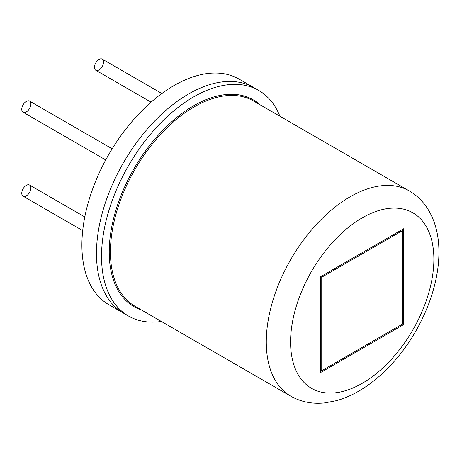 <?xml version="1.0" encoding="UTF-8"?>
<svg xmlns="http://www.w3.org/2000/svg" width="462" height="462" viewBox="0 0 462 462"><rect width="100%" height="100%" fill="white"/><g stroke="black" fill="none" stroke-linecap="round" stroke-linejoin="round"><path stroke-width="0.69" d="M29.539 185.037L29.539 185.037A6.439 3.719 120 0 0 23.1 188.756A6.439 3.719 120 0 0 23.1 196.194L82.704 230.607L23.1 196.194A6.439 3.719 120 0 0 29.539 192.475A6.439 3.719 120 0 0 29.539 185.037L84.8 216.944L29.539 185.037M29.539 101.086L29.539 101.086A6.439 3.719 120 0 0 23.1 104.805A6.439 3.719 120 0 0 23.1 112.243L105.734 159.95L23.1 112.243A6.439 3.719 120 0 0 29.539 108.524A6.439 3.719 120 0 0 29.539 101.086L112.174 148.793L29.539 101.086M95.801 70.27L95.801 70.27A6.439 3.719 120 0 0 102.246 66.551A6.439 3.719 120 0 0 102.246 59.113L102.246 59.113A6.439 3.719 120 0 0 95.801 62.832A6.439 3.719 120 0 0 95.801 70.27L151.062 102.171M102.246 59.113L161.844 93.526L102.246 59.113M253.684 87.549A130.238 75.191 120 0 0 253.678 87.549A130.238 75.191 120 0 0 123.446 162.74A130.238 75.191 120 0 0 123.446 313.126L108.87 304.712A130.238 75.191 120 0 1 108.87 154.325A130.238 75.191 120 0 1 239.108 79.135L253.684 87.549M239.108 79.135L253.678 87.549A130.238 75.191 120 0 0 123.446 162.74A130.238 75.191 120 0 0 123.446 313.126L108.87 304.712M279.885 116.228A130.238 75.191 120 0 0 258.743 90.471A130.238 75.191 120 0 0 128.505 165.662A130.238 75.191 120 0 0 128.505 316.048A130.238 75.191 120 0 0 161.388 321.477M320.732 276.64L320.732 372.464L403.713 324.555L403.713 228.73L320.732 276.64L321.743 277.223L321.743 370.709L402.702 323.966L403.713 324.555M401.686 229.897L402.702 230.486L321.743 277.223M402.702 323.966L402.702 230.486M320.732 370.126L321.743 370.709M409.326 190.962A118.503 68.416 120 0 0 318.012 222.707A118.503 68.416 120 0 0 266.285 341.961A118.503 68.416 120 0 0 290.829 396.211C301.074 401.998 312.428 404.221 324.884 402.887L336.411 400.681C345.559 398.14 354.608 393.982 363.554 388.207C375.779 380.266 387.121 370.004 397.568 357.421C422.724 327.315 439.096 286.267 438.9 252.217C439.143 226.438 429.423 202.599 409.326 190.962L253.482 100.982A118.503 68.416 120 0 0 162.162 132.733A118.503 68.416 120 0 0 110.435 251.986A118.503 68.416 120 0 0 134.979 306.231L290.829 396.211M433.87 259.228A101.328 58.501 120 0 0 362.22 217.862A101.328 58.501 120 0 0 290.575 341.961A101.328 58.501 120 0 0 362.22 383.333A101.328 58.501 120 0 0 433.87 259.228M260.019 104.759A119.358 68.913 120 0 0 166.06 127.056A119.358 68.913 120 0 0 109.223 251.986A119.358 68.913 120 0 0 141.516 310.008M123.446 313.126L128.505 316.048M253.678 87.549L258.743 90.471"/></g></svg>
